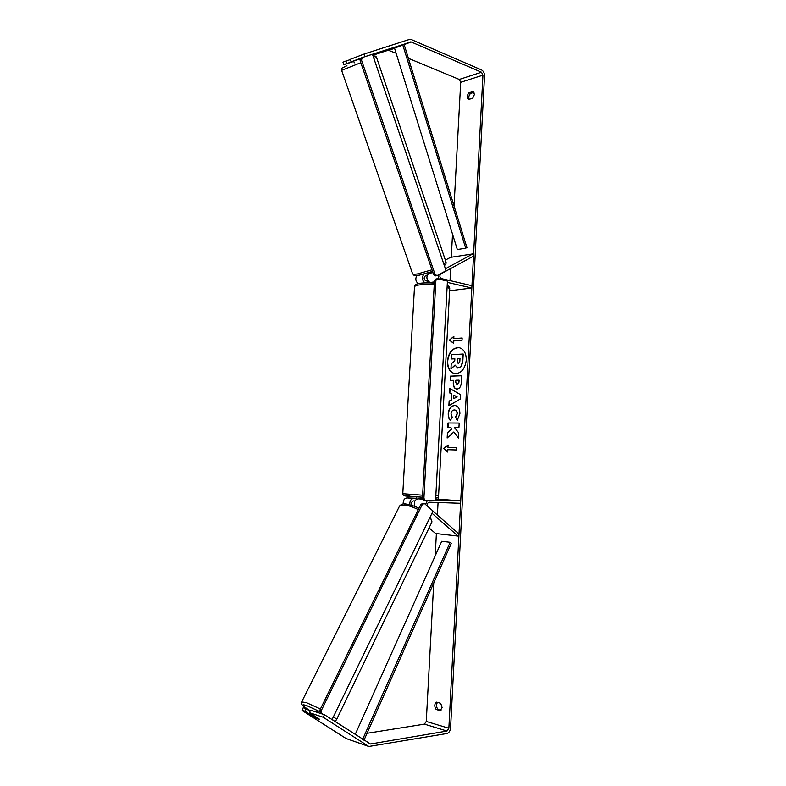 <?xml version="1.0" encoding="UTF-8"?>
<svg xmlns="http://www.w3.org/2000/svg" width="786" height="786" viewBox="0 0 786 786"><rect width="100%" height="100%" fill="white"/><g stroke="black" fill="none" stroke-linecap="round" stroke-linejoin="round"><path stroke-width="1.18" d="M431.858 282.911L430.001 282.488C426.336 279.865 425.933 276.79 428.783 273.273L431.642 271.73M445.348 260.107L450.457 257.376L472.799 253.917L445.416 268.753M423.959 274.147C421.64 277.32 421.974 280.229 424.951 282.872M416.953 275.473C415.146 278.578 415.558 281.309 418.191 283.658M449.612 290.751L471.836 288.03L471.954 285.701L441.408 278.598C439.57 277.262 439.374 275.709 440.789 273.941L473.506 256.138L472.799 253.917M447.372 282.39L471.836 288.03M438.126 275.031L438.981 279.128M427.309 274.943L425.079 276.141C423.664 277.89 423.87 279.423 425.698 280.73L428.164 281.29M433.007 511.155L459.004 533.989L458.051 536.081L435.562 533.498L429.068 527.907M458.051 536.081L431.995 513.248M409.85 504.779C409.604 501.055 410.842 498.943 413.554 498.452L416.423 498.56M403.208 504.003C403.051 500.387 404.299 498.353 406.942 497.911L416.442 498.265M422.947 499.002L418.014 498.815C414.792 499.68 413.691 502.215 414.694 506.42M435.601 499.975L460.724 500.879L460.606 503.286L429.205 502.215C427.446 502.804 426.945 504.199 427.722 506.4M435.65 498.972L460.724 500.879M425.54 504.484L427.27 500.564M412.522 505.604L412.286 505.398C411.058 503.237 411.432 501.733 413.416 500.888L414.929 500.937M313.948 711.281L315.196 711.055L319.47 713.098M312.966 715.574L319.735 719.455L315.992 718.011L311.914 715.407L312.966 715.574M311.944 715.348L312.337 714.553L311.934 715.348M459.191 347.667C452.756 347.834 448.924 352.344 447.676 361.187C447.666 368.123 450.083 372.289 454.927 373.684M466.285 360.116C466.265 353.15 463.848 348.994 459.044 347.638C452.559 347.707 448.678 352.207 447.401 361.138C447.411 368.172 449.877 372.348 454.799 373.664C461.185 373.517 465.017 369.007 466.285 360.116M363.564 57.103L411.166 41.943L481.484 72.224L482.948 75.151L448.865 728.268L447.018 731.049L370.481 743.998L324.431 714.729L323.233 717.264L368.811 746.494L346.115 738.545L302.689 710.878L302.02 710.22L305.017 711.212L315.353 717.805L319.647 719.475M408.406 58.311L459.25 79.445L460.714 82.304L454.053 205.932M452.53 234.149L451.282 257.248M450.673 268.557L450.024 280.602M438.392 496.536L438.254 499.071M438.067 502.519L437.389 514.997M436.387 533.596L435.189 555.869M433.734 582.966L426.267 721.44L424.43 724.142L367.062 733.309M453.846 431.986L458.395 438.028L458.66 432.85L454.367 427.368L458.945 427.417L459.181 423.055L447.961 422.986L447.725 427.309L450.604 427.338L451.783 428.93L447.44 432.811L447.155 438.008L453.846 431.986L458.405 437.714M451.164 399.946L451.488 393.924L449.572 392.872L449.808 388.441L460.675 394.759L460.458 398.924L448.885 405.694L449.13 401.106L451.439 399.986L451.488 393.924M468.603 99.468L468.554 99.449C466.688 97.808 466.825 95.587 468.957 92.777L473.133 91.54L474.449 94.389L472.7 98.23L468.603 99.468M436.151 709.483L440.298 710.682L442.096 707.449L440.691 703.303L436.535 702.144C434.334 704.001 434.206 706.447 436.151 709.483L441.074 710.151M447.706 452.058L443.579 448.393L448.089 445.004L447.961 447.352L456.381 447.607L456.253 449.975L447.833 449.71L447.706 452.058M453.758 338.648L453.886 336.339L449.395 340.122L453.512 343.266L453.64 340.957L462.03 340.338L462.158 338.009L453.758 338.648L462.148 338.078M457.01 389.031L456.43 389.001C454.161 388.451 453.119 386.27 453.296 382.458L453.414 380.326L450.24 380.434L450.466 376.15L461.667 375.708L461.313 382.409C461.018 386.555 459.584 388.765 457.01 389.031M450.388 420.481C448.894 419.164 448.177 416.865 448.246 413.583C448.757 408.7 450.82 406.008 454.436 405.497L455.055 405.527C458.258 406.205 459.879 408.936 459.898 413.721L457.187 420.392L455.536 417.12L457.039 413.682C457.01 411.51 456.185 410.282 454.573 409.978L454.229 409.968C452.392 410.135 451.331 411.383 451.046 413.701L452.215 417.228L450.388 420.481M360.862 58.144L351.116 61.858L350.281 59.343L364.065 54.047L409.467 39.408L411.304 39.546L481.602 69.964C483.498 71.064 484.481 73.019 484.52 75.829L450.575 727.983C450.211 731.029 448.983 732.876 446.89 733.535L368.811 746.494M469.232 99.282C468.407 97.297 468.849 95.342 470.539 93.426L474.027 92.345M437.497 702.409C436.024 704.59 436.142 706.86 437.851 709.227M372.79 55.246L388.186 50.235L396.105 53.202M343.796 64.648L346.783 63.509L345.948 61.013L342.971 62.163L343.796 64.648L353.788 61.436M324.431 714.729L310.568 710.161L309.36 712.656L323.233 717.264M309.36 712.656L319.755 719.406M302.02 710.22L303.219 707.744L306.216 708.736L305.017 711.212M310.067 711.202L306.216 708.736M351.116 61.858L360.686 58.744M353.729 61.249L346.783 63.509M364.065 54.047L364.91 56.592M350.36 59.589L345.948 61.013M468.957 92.777L470.539 93.426M454.848 358.829L451.478 358.956L451.704 354.673L463.2 354.044L462.816 361.432L461.313 366.581L457.816 368.035M455.094 365.254L450.948 368.909L451.213 363.957L454.75 360.656L454.848 358.77L451.478 358.956M461.313 366.581L457.678 368.025L455.025 365.018L450.948 368.909M462.934 353.995L462.541 361.383L461.048 366.541M447.725 451.842L443.579 448.393M443.854 448.423L448.069 445.249M456.381 447.617L447.961 447.352M453.866 336.624L449.395 340.122M449.661 340.171L453.522 343.118M451.754 393.963L449.572 392.872M449.847 392.912L450.073 388.598M449.17 405.527L449.13 401.106M449.405 401.145L451.439 399.986M453.62 398.669L457.157 396.92L453.807 395.201L453.62 398.669L456.882 396.881L453.807 395.201M456.558 389.011C454.387 388.392 453.394 386.211 453.571 382.497L453.414 380.326M450.516 380.424L450.466 376.15M450.742 376.189L461.667 375.757M457 384.708L458.975 382.202L459.083 380.169L455.841 380.237L455.733 382.281L457.088 384.708L458.7 382.163L458.808 380.129M450.604 427.338L452.058 428.96L447.44 432.811M447.715 432.84L447.45 437.743M459.181 423.074L447.961 422.986M448.236 423.015L448.01 427.309M450.476 420.314C449.101 418.997 448.452 416.757 448.521 413.613C449.032 408.73 451.095 406.038 454.711 405.537L455.192 405.547M457.364 420.225L455.536 417.12M455.811 417.15L457.314 413.721C457.285 411.55 456.46 410.312 454.848 410.017L454.711 409.997M458.346 363.721L459.839 361.305L459.987 358.475L457.285 358.632L457.138 361.472L458.346 363.721M459.987 358.534L457.56 358.671L457.403 361.521L458.258 363.721M420.323 498.904L422.701 498.609M416.452 498.167L416.521 496.87M428.468 281.614L428.399 282.813L428.478 281.624M425.275 500.495L435.552 500.859L447.44 281.083L437.438 278.775L435.886 280.445L423.9 498.373L425.275 500.495L423.841 500.377L422.465 498.255L423.9 498.373M435.886 280.445L434.462 280.631L436.014 278.961L437.438 278.775M434.462 280.631L422.465 498.255M321.847 713.875L320.393 712.941L321.779 713.442L321.356 710.406L422.416 504.268L424.509 503.58L433.047 511.077L332.046 719.632M323.085 714.287L321.779 713.442M424.509 503.58L421.001 504.111L422.416 504.268M321.356 710.406L319.971 709.905L421.001 504.111M319.971 709.905L320.393 712.941M354.27 62.821L353.897 61.74M357.512 59.775L360.558 59.166M437.026 275.631L446.084 270.708L372.436 54.224L362.248 57.535L361.501 60.129L435.071 274.442L437.026 275.631L435.611 275.866L433.656 274.678L435.071 274.442M361.501 60.129L360.126 60.699L360.872 58.105L362.248 57.535M360.126 60.699L433.656 274.678M402.796 45.008L404.161 44.586L466.923 247.561L465.705 248.189L457.324 249.545L394.523 48.133L402.796 45.008L465.705 248.189M363.987 740.235L451.331 543.273L450.172 542.291L441.732 541.269L355.164 734.546M362.641 739.361L450.172 542.291M428.783 273.273L432.968 272.673M430.001 282.488L434.383 281.909M406.942 497.911L413.554 498.452M418.014 498.815L423.104 499.238M429.814 517.748C431.76 519.929 432.349 521.57 431.583 522.69L336.408 719.917C336.85 719.534 335.858 718.463 333.451 716.724M320.413 709.001L306.285 702.596L301.667 701.947M418.29 509.633C413.112 507.058 408.553 505.516 404.623 505.015L399.583 505.988L301.785 701.711C301.991 704.315 298.641 703.401 310.264 710.78C301.588 705.386 300.399 703.667 306.707 705.592L320.236 711.821M332.242 719.219L333.519 720.585M460.714 82.304L482.948 75.151M426.267 721.44L448.865 728.268M346.115 738.545L368.408 746.278M369.066 743.507L370.481 743.998M424.43 724.142L447.018 731.049M459.25 79.445L481.484 72.224M389.099 50.294L394.552 48.221M404.161 44.586L411.166 41.943M388.186 50.235L410.243 41.874M434.236 284.719C423.025 284.129 416.452 284.748 414.517 286.566L414.497 286.949M402.796 493.706L422.632 495.209M434.324 283.058C420.805 282.37 414.202 283.54 414.517 286.566L402.786 493.746C403.13 495.229 403.631 495.917 404.289 495.819L422.524 497.233C407.698 496.418 398.522 495.455 409.663 495.917M435.817 495.828L438.568 495.789L449.72 288.786L447.126 286.821M360.813 62.693L341.625 70.357C342.971 67.016 338.815 69.767 346.754 65.769L346.931 65.7M341.625 70.357L412.591 273.783C413.072 274.334 414.762 274.373 417.661 273.892L431.986 269.804M443.884 264.243L445.917 261.767L376.612 57.614L373.812 58.243M336.408 719.917L334.561 721.253M431.858 522.101L430.315 516.707M418.918 508.346C416.344 506.724 412.07 505.29 406.087 504.042C403.523 503.482 401.351 504.131 399.583 505.988M438.559 495.828C438.362 497.381 437.409 498.029 435.719 497.774M447.205 285.446C448.894 286.153 449.739 287.145 449.739 288.423M412.591 273.783C414.979 275.699 411.982 275.572 419.243 275.188M446.006 262.052C446.33 263.369 445.77 264.548 444.336 265.57M432.536 271.406L419.351 275.179M373.154 56.327C374.853 55.6 376.013 56.032 376.612 57.614"/></g></svg>
